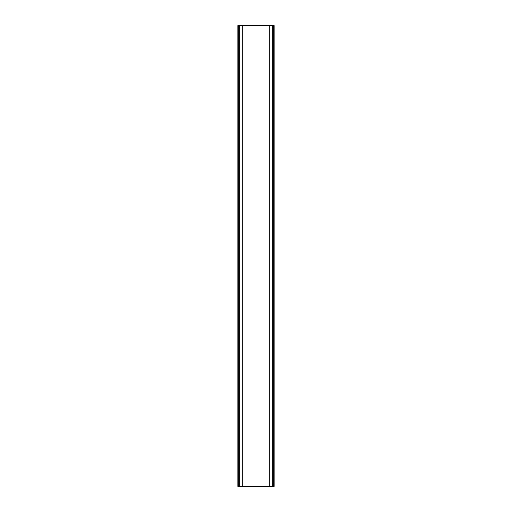 <?xml version="1.0" encoding="UTF-8"?>
<svg xmlns="http://www.w3.org/2000/svg" width="512" height="512" viewBox="0 0 512 512"><rect width="100%" height="100%" fill="white"/><g stroke="black" fill="none" stroke-linecap="round" stroke-linejoin="round"><path stroke-width="0.77" d="M274.144 486.4L274.144 25.6L273.69 25.6L273.69 486.4L274.144 486.4L274.144 25.6M273.69 486.4L237.856 486.4L237.856 25.6L273.69 25.6M272.326 486.4L272.326 25.6M269.306 486.4L269.306 25.6M242.694 486.4L242.694 25.6M239.674 486.4L239.674 25.6M238.31 486.4L238.31 25.6"/></g></svg>
